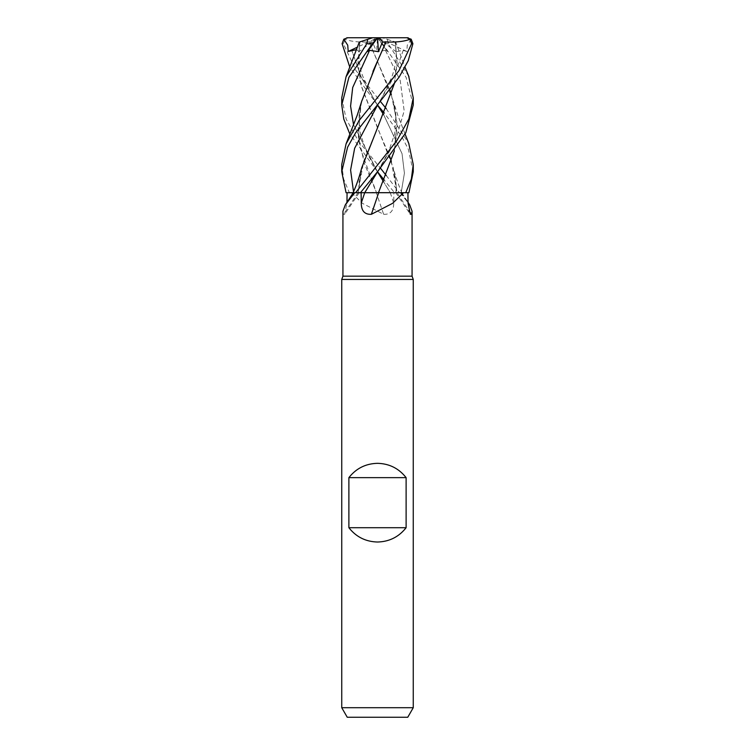 <?xml version="1.0" encoding="UTF-8"?>
<svg xmlns="http://www.w3.org/2000/svg" width="755" height="755" viewBox="0 0 755 755"><rect width="100%" height="100%" fill="white"/><g stroke="black" fill="none" stroke-linecap="round" stroke-linejoin="round"><path stroke-width="0.57" stroke-dasharray="3.77 2.83" d="M351.481 192.723L362.4 203.331L383.634 214.297A605.453 61.702 75.1 0 1 376.339 192.723L398.036 192.723M391.326 161.287L397.017 192.723A605.453 581.926 -21.7 0 0 408.917 210.579M386.239 175.471L399.433 192.723L401.849 192.704L394.535 192.723L384.314 180.152M383.634 214.297C390.354 214.656 393.723 210.862 393.723 202.944L393.902 192.723L390.269 192.723L395.261 192.733L346.13 192.723L377.406 192.723M413.259 279.444L341.741 279.444M412.07 276.17L342.93 276.17M413.259 707.709L341.741 707.709M407.757 717.25L347.243 717.25M359.286 42.082L359.852 41.902L357.945 63.345L360.899 84.777L393.242 167.723L397.073 192.667L401.188 192.695L404.416 173.178L402.037 153.661L383.597 114.618L402.037 153.661L404.416 173.178L401.188 192.695L407.926 192.723L393.902 192.723M400.263 192.723L409.701 204.86M397.073 192.723L408.927 192.723M373.8 192.667L390.288 192.695L383.597 181.813L390.288 192.695L401.858 192.723L400.499 189.467C397.894 183.323 395.478 176.075 393.242 167.723M377.509 127.85L363.731 161.136L357.983 192.667L359.21 192.723L353.821 192.723L356.964 192.733M357.927 192.723L357.983 192.723A605.453 581.926 21.7 0 1 343.478 214.297L344.686 214.288L346.979 202.359M342.93 211.249L343.478 214.297M355.52 192.723L360.465 192.723M361.758 167.723L358.115 192.667L353.812 192.695A602.641 579.227 21.7 0 1 346.97 202.944M353.161 192.695L353.821 192.723L353.529 191.789M364.712 192.695L371.828 192.667M372.989 71.319L361.05 103.963L358.351 137.032L364.627 164.165L376.509 192.667L346.13 192.723M341.741 97.876L346.139 118.997L358.295 140.864L380.407 168.129M399.433 192.723L394.563 192.723M377.528 171.772L349.886 134.126M411.182 39.203L407.275 45.196L406.794 51.472L403.227 50.349L396.082 51.68L395.412 41.987L382.37 37.75L348.102 37.75L345.082 39.335L343.383 43.715L356.03 70.659L380.407 101.472M386.239 108.626L408.776 143.488M413.259 171.734L408.332 149.263L401.99 137.023L384.304 113.061M377.528 105.058L349.895 67.431M413.259 105.02L406.077 77.293L382.577 43.715L378.491 39.203L387.391 51.472L385.427 50.349L376.585 51.68L372.479 41.987L368.997 41.884C359.012 42.459 350.811 41.516 344.384 39.071M387.391 51.472L377.5 37.75L382.37 37.75L387.258 39.335L388.24 43.715L408.682 76.142M361.777 101.038L357.974 123.943L359.748 146.857L376.5 192.667L378.491 192.667M378.491 39.203L377.443 37.75M359.899 41.884L357.993 64.685L361.343 86.334L377.396 127.642L389.712 156.644M356.615 49.604L358.918 51.68L359.588 41.987L372.63 37.75L377.5 37.75L376.585 51.68M377.273 104.756L361.4 77.548L351.773 50.349L361.4 77.548L377.5 105.115L372.385 96.385L363.759 78.463C359.314 68.998 358.04 56.804 359.937 41.874M394.959 41.836L395.714 42.082L405.105 67.431M394.403 83.522L397.073 62.722L395.148 41.902L386.437 39.071M395.412 41.987L397.045 63.146L394.327 83.626M403.227 50.349L393.6 77.548L377.726 104.747L382.615 96.385L391.609 77.548C396.101 65.251 397.253 53.35 395.063 41.874M394.336 150.924L396.866 122.074L391.326 94.545M389.712 89.666L368.997 41.893L377.377 60.947L393.223 101.038L397.092 125.962L394.374 150.887M385.427 50.349L400.244 80.634L404.17 110.919L395.327 141.204L377.708 171.479L395.327 141.204L404.17 110.919L400.244 80.634L385.427 50.349M377.292 171.479L353.529 124.698L377.5 171.819L366.977 152.991L360.286 133.663L359.059 115.751L360.654 105.634M341.741 164.543L343.638 179.011L349.367 192.723M367.609 51.472L377.509 37.825M377.557 37.75L396.082 51.68M349.254 192.723L346.073 192.723M375.613 37.75L372.479 41.987M406.794 51.472L377.5 37.75L358.918 51.68M407.304 37.75L377.5 37.75L357.511 47.112M401.188 192.695L401.179 192.723A602.641 579.227 -21.7 0 0 408.03 202.944M390.269 192.723A602.641 61.419 75.1 0 0 393.723 202.944M388.24 43.715L382.577 43.715M343.383 43.715L342.1 43.715M378.529 192.61L377.5 192.601M401.764 192.723L408.021 202.359M395.79 192.723L410.314 214.288M359.21 192.723L344.686 214.288M395.856 192.667L395.846 192.723C396.507 186.806 396.007 180.03 394.346 172.385M360.654 172.385C359.002 179.964 358.502 186.73 359.144 192.695L359.144 192.667M346.318 76.142L346.045 76.784M394.346 105.634L395.865 114.864L394.705 133.692L388.485 152.076L377.708 171.479M405.114 134.126L397.8 115.232L393.223 101.038"/><path stroke-width="1.13" d="M403.519 192.723L392.6 203.331L371.366 214.297C364.646 214.656 361.277 210.862 361.277 202.944L361.098 192.723L405.633 192.723L377.594 192.723M354.737 192.723L345.299 204.86L342.93 211.249L342.93 276.17L341.741 279.444L413.259 279.444L413.259 707.709L341.741 707.709L347.243 717.25L407.757 717.25L413.259 707.709M342.93 276.17L412.07 276.17L413.259 279.444M348.885 527.707L348.885 477.641C356.19 468.393 365.731 463.627 377.5 463.334C389.269 463.627 398.81 468.393 406.114 477.641L406.114 527.707C398.81 536.947 389.269 541.712 377.5 542.014C365.731 541.712 356.19 536.947 348.885 527.707L406.114 527.707M408.021 202.359L409.701 204.86L412.07 211.249L411.522 214.297L410.314 214.288L408.03 202.944L407.926 192.723M408.917 210.579A605.453 581.926 -21.7 0 0 411.522 214.297M346.97 202.944L347.073 192.723L346.13 192.723L360.437 192.723L377.717 171.47L405.794 132.757L413.259 105.02L413.259 97.876L408.861 118.997L396.705 140.864L355.567 192.723M347.073 192.723L353.142 192.723L346.073 192.723L341.741 171.734L347.602 147.197L355.596 132.814L399.112 77.152L408.266 60.674L412.9 43.715L411.182 39.203L406.898 37.75L409.918 39.335L411.617 43.715L398.97 70.659L359.191 120.489L346.054 143.903L341.741 164.543L341.741 171.734M361.098 192.723L360.437 192.723M378.661 192.723A605.453 61.702 -75.1 0 1 371.366 214.297M361.277 202.944A602.641 61.419 -75.1 0 0 364.731 192.723L377.708 171.489L364.712 192.695L359.739 192.733L378.472 192.723M371.828 192.667L373.8 192.667M348.885 477.641L406.114 477.641M380.407 168.129L386.239 175.471M384.314 180.152L377.528 171.772M380.407 101.472L386.239 108.626M408.776 143.488L413.259 164.543L411.362 179.011L405.746 192.723L408.927 192.723L413.259 171.734L413.259 164.543M384.304 113.061L377.528 105.058M408.682 76.142L413.259 97.876M353.151 192.704L354.501 189.467C357.106 183.323 359.522 176.075 361.758 167.723L377.509 127.85M359.286 42.082L346.045 76.784L366.76 43.715L367.742 39.335L372.63 37.75L377.557 37.75L378.415 51.68L382.521 41.987L386.003 41.884L372.989 71.319M349.886 134.126L343.827 119.186L341.741 105.02L348.923 77.293L372.423 43.715L377.5 37.825M360.041 41.836L368.563 39.071M346.045 76.784L341.741 97.876L341.741 105.02M389.712 156.644L391.326 161.287M349.895 67.431L342.1 43.715L343.818 39.203L347.725 45.196L348.206 51.472L356.615 49.604M377.5 105.115L383.597 114.618L377.5 105.115M394.403 83.522L377.604 127.642L394.327 83.626M377.726 104.756L354.652 148.273L350.594 170.026L353.529 191.789M405.746 192.723L378.5 192.667L394.336 150.924M391.326 94.545L389.712 89.666M394.374 150.887L378.491 192.667M376.509 39.203L367.609 51.472L369.572 50.349L378.415 51.68M369.572 50.349L352.698 87.523L350.584 106.115L353.529 124.698L350.584 106.115L352.698 87.523L369.572 50.349M377.5 171.819L383.597 181.813L377.5 171.819M385.956 41.836L386.013 41.902C395.988 42.459 404.189 41.516 410.616 39.071M386.013 41.902L377.623 60.947L361.777 101.038L357.2 115.232L346.054 143.903M382.521 41.987L379.387 37.75L406.898 37.75M343.818 39.203L347.696 37.75L379.387 37.75M348.206 51.472L357.511 47.112M411.617 43.715L412.9 43.715M366.76 43.715L372.423 43.715M377.5 192.601L378.529 192.61M412.07 211.249L412.07 276.17M353.236 192.723L345.299 204.86M341.741 279.444L341.741 707.709M405.105 67.431L408.955 76.784M408.946 143.903L405.114 134.126M408.266 37.825L407.304 37.75M346.734 37.825L347.696 37.75"/></g></svg>
